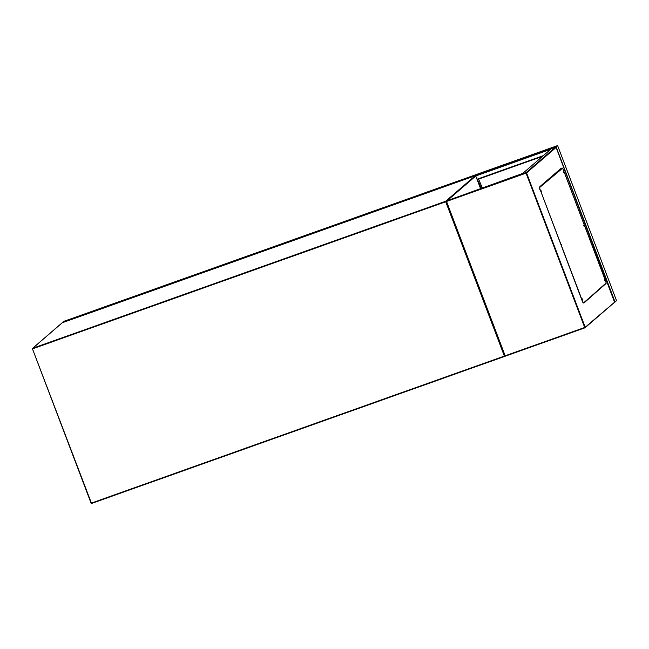 <?xml version="1.0" encoding="UTF-8"?>
<svg xmlns="http://www.w3.org/2000/svg" width="649" height="649" viewBox="0 0 649 649"><rect width="100%" height="100%" fill="white"/><g stroke="black" fill="none" stroke-linecap="round" stroke-linejoin="round"><path stroke-width="0.97" d="M63.983 321.263L62.336 322.691L66.036 321.328L67.528 320.038L63.983 321.263M67.269 320.135L63.756 321.393L62.263 322.675L65.784 321.417L67.269 320.135M616.55 300.722L557.613 145.571L553.589 147.015L552.104 148.297L555.633 147.08L557.613 145.571L616.55 300.722L614.644 302.207M66.011 321.417L67.537 320.038L553.589 147.015L552.104 148.337M554.019 146.844L552.469 148.175L555.869 146.958L557.353 145.668L554.019 146.844L554.278 147.534M477.153 179.643L480.682 188.372M481.136 188.218L477.688 180.041L481.331 188.145M477.688 180.041L478.021 179.302M477.891 179.968L478.224 179.229M478.605 179.1L482.272 187.804M582.112 299.051L582.258 299.457M551.618 148.507L522.81 173.38L446.066 201.117L446.536 201.458L446.066 201.117L526.006 172.658A0.438 0.422 49.2 0 1 526.558 172.926L556.112 147.412L614.571 302.231L585.187 327.266L526.558 172.926L526.079 173.137L584.7 327.477L505.165 355.79L446.536 201.458L526.079 173.137L526.006 172.658L555.633 147.08L551.618 148.507M605.403 284.108L583.954 302.669M540.025 187.026A0.438 0.422 49.2 0 1 540.065 187.026L539.879 186.636L561.336 168.115L561.499 168.521M584.051 302.929L605.201 284.173M446.09 201.182L505.165 355.79M555.633 147.08L556.112 147.412L555.633 147.08M540.958 190.595L541.274 191.487M541.096 191.114L540.998 190.384L541.096 191.114M561.515 244.697L561.831 245.59M561.645 245.217L561.547 244.486L561.645 245.217M582.064 298.8L582.38 299.684M582.194 299.311L582.104 298.589L582.194 299.311M604.349 279.557L604.665 280.449M604.479 280.076L604.381 279.346L604.479 280.076M583.8 225.454L584.116 226.347M583.93 225.974L583.832 225.244L583.93 225.974M563.243 171.36L563.559 172.245M563.381 171.871L563.283 171.149L563.381 171.871M605.509 284.067L605.282 284.084A0.438 0.422 -130.8 0 0 605.355 283.662L583.719 302.88A2.19 0.511 -109.6 0 1 583.678 302.905A2.19 0.511 -109.6 0 1 582.526 301.193L540.187 189.727A2.19 0.511 -109.6 0 1 539.822 187.334L561.766 168.927L562.107 168.091A2.19 0.511 -109.6 0 1 562.148 168.067A2.19 0.511 -109.6 0 1 563.3 169.778L605.639 281.244A2.19 0.511 -109.6 0 1 606.004 283.645L605.509 284.067L605.355 283.662M539.822 187.334L540.317 186.904M561.766 168.927A0.438 0.422 -130.8 0 0 561.434 168.643L561.612 168.521M582.526 301.193L582.331 301.266A2.19 0.511 70.4 0 0 583.475 302.978A2.19 0.511 70.4 0 0 583.516 302.953L583.629 302.913M582.331 301.266L540.187 189.727M539.619 187.399A2.19 0.511 70.4 0 0 539.984 189.8M561.409 168.594L562.107 168.091M561.434 168.643A0.438 0.422 -130.8 0 0 561.215 168.659L560.347 168.975M475.774 176.001L475.774 176.001A0.438 0.438 0 0 0 475.214 175.749L62.255 322.764L32.701 348.27L445.66 201.263L475.206 175.749A0.438 0.422 49.2 0 1 475.766 176.017L480.495 188.437L475.766 176.017L447.956 200.022M504.833 355.871L504.589 356.423L91.639 503.421L91.079 503.17L32.45 348.838L91.404 503.089L504.362 356.082L445.733 201.742L32.775 348.748L32.701 348.27A0.438 0.422 49.2 0 0 32.572 348.343A0.438 0.438 0 0 0 32.45 348.838A0.438 0.422 49.2 0 1 32.572 348.343L62.117 322.837A0.438 0.422 49.2 0 1 62.255 322.764L62.255 322.764A0.438 0.438 0 0 0 62.117 322.837M32.45 348.838L91.079 503.17A0.438 0.438 0 0 0 91.631 503.429L91.639 503.421A0.438 0.422 49.2 0 1 91.095 503.178M446.171 201.433A0.438 0.422 49.2 0 0 445.66 201.263L446.212 201.531M504.873 355.968A0.438 0.422 49.2 0 1 504.598 356.415L91.631 503.429M64.194 322.001L63.935 321.312M64.008 322.066L63.756 321.393M556.12 146.869L615.057 302.02M553.84 146.925L554.092 147.599M477.145 179.611L542.564 156.328L477.145 179.619M477.007 179.246L543.391 155.606M475.766 175.976L550.701 149.294M66.036 321.328L552.104 148.297M446.058 201.141L504.987 356.277L584.927 327.818M504.995 356.277L584.936 327.818L585.187 327.266A0.438 0.422 49.2 0 1 584.944 327.818A0.438 0.438 0 0 0 585.074 327.737L614.7 302.158M561.215 168.659L540.009 186.969M475.214 175.749L62.263 322.756M67.528 320.046L553.589 147.007M614.781 301.834L556.079 147.307M584.165 302.329L605.233 284.132"/></g></svg>
